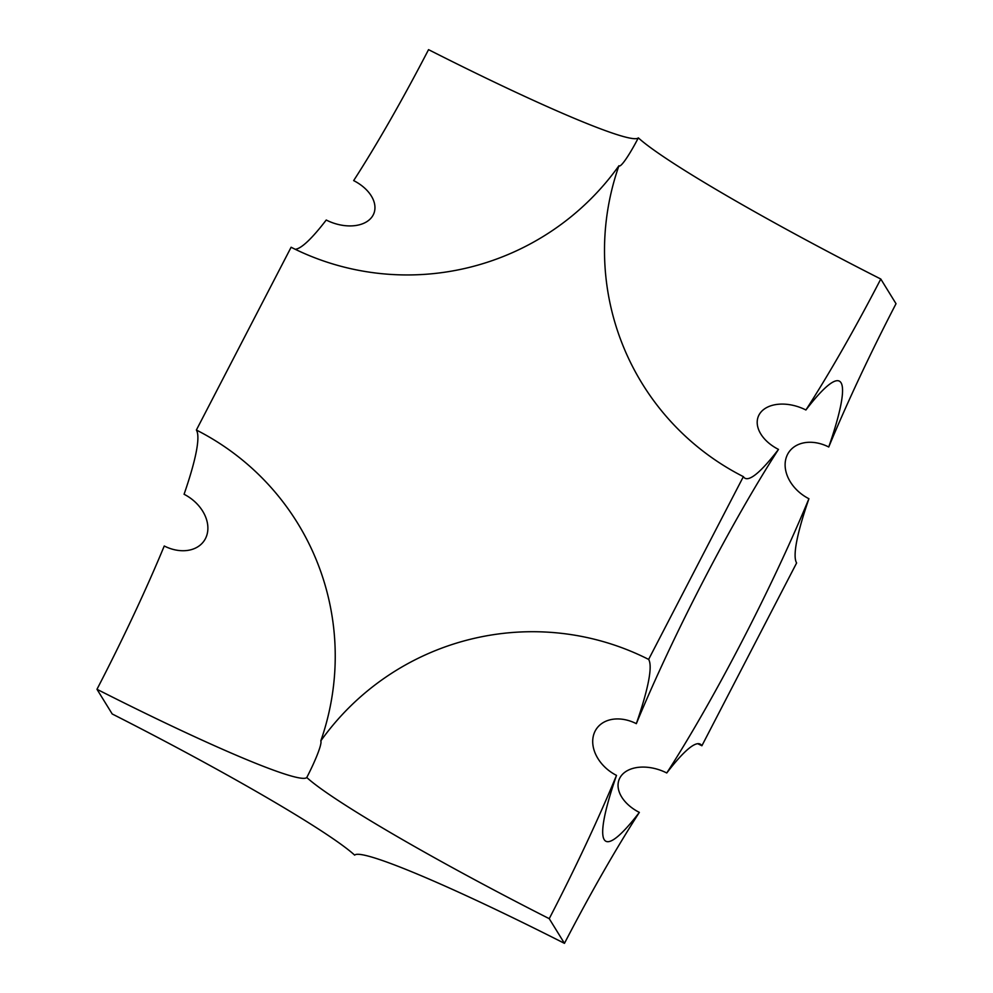 <?xml version="1.0" encoding="UTF-8"?>
<svg xmlns="http://www.w3.org/2000/svg" width="993" height="993" viewBox="0 0 993 993"><rect width="100%" height="100%" fill="white"/><g stroke="black" fill="none" stroke-linecap="round" stroke-linejoin="round"><path stroke-width="1.49" d="M295.244 249.293A257.981 30.994 116.9 0 0 326.238 220.024A36.393 23.609 -159 0 0 372.164 216.66A36.393 23.609 -159 0 0 353.657 180.602A257.981 30.994 116.9 0 0 428.542 49.65A257.981 18.755 -152.6 0 0 638.338 137.866A257.981 18.755 -152.6 0 0 880.791 279.033L896.021 303.709A257.981 30.994 116.9 0 0 828.745 446.999A257.981 30.994 116.9 0 0 839.321 381.113A257.981 30.994 116.9 0 0 805.906 409.985A257.981 30.994 116.9 0 0 880.791 279.033M320.789 740.927A36.393 4.369 116.9 0 1 316.097 757.696A36.393 4.369 116.9 0 1 306.775 777.507A257.981 18.755 -152.6 0 1 96.979 689.291A257.981 30.994 116.9 0 0 164.255 546.001A36.393 27.345 -145.2 0 0 206.395 536.481A36.393 27.345 -145.2 0 0 184.077 494.278A257.981 30.994 116.9 0 0 196.378 430.031A257.981 255.424 148.3 0 1 297.528 523.013A257.981 255.424 148.3 0 1 320.789 740.927A257.981 255.424 148.3 0 1 648.628 659.414L743.372 476.64A257.981 255.424 148.3 0 1 642.21 383.646A257.981 255.424 148.3 0 1 618.949 165.732A36.393 4.369 116.9 0 0 630.27 152.326A36.393 4.369 116.9 0 0 638.338 137.866M618.949 165.732A257.981 255.424 148.3 0 1 291.11 247.245L196.378 430.031M743.372 476.64A257.981 30.994 116.9 0 0 745.085 478.278A257.981 30.994 116.9 0 0 778.487 449.407A36.393 23.609 -159 0 1 759.98 413.361A36.393 23.609 -159 0 1 805.906 409.985M828.745 446.999A36.393 27.345 -145.2 0 0 786.605 456.519A36.393 27.345 -145.2 0 0 808.923 498.722A257.981 30.994 116.9 0 0 796.622 562.969L701.89 745.755A257.981 255.424 -31.7 0 0 697.756 743.707M778.487 449.407A257.981 30.994 116.9 0 0 636.339 723.661A36.393 27.345 -145.2 0 0 594.199 733.182A36.393 27.345 -145.2 0 0 616.504 775.384A257.981 30.994 116.9 0 0 605.929 841.27A257.981 30.994 116.9 0 0 639.343 812.398A36.393 23.609 -159 0 1 620.836 776.34A36.393 23.609 -159 0 1 666.762 772.976A257.981 30.994 116.9 0 0 808.923 498.722M639.343 812.398A257.981 30.994 116.9 0 0 564.458 943.35A257.981 18.755 -152.6 0 0 354.662 855.134A257.981 18.755 -152.6 0 0 112.209 713.967L96.979 689.291M636.339 723.661A257.981 30.994 116.9 0 0 648.628 659.414M306.775 777.507A257.981 18.755 -152.6 0 0 549.241 918.674A257.981 30.994 116.9 0 0 616.504 775.384M564.458 943.35L549.241 918.674M701.89 745.755A257.981 30.994 116.9 0 0 700.177 744.105A257.981 30.994 116.9 0 0 666.762 772.976"/></g></svg>
